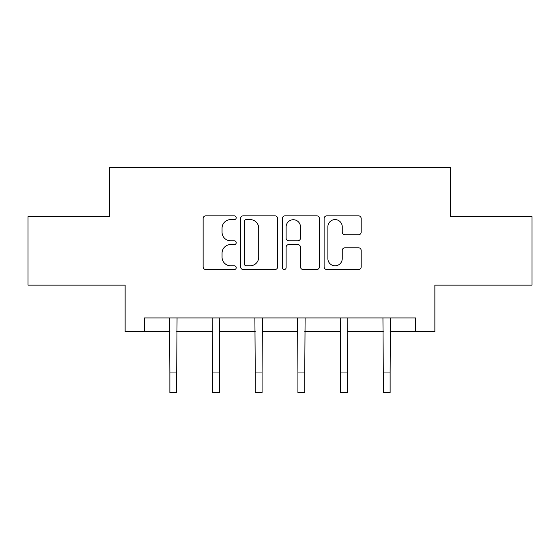 <?xml version="1.0" encoding="UTF-8"?>
<svg xmlns="http://www.w3.org/2000/svg" width="560" height="560" viewBox="0 0 560 560"><rect width="100%" height="100%" fill="white"/><g stroke="black" fill="none" stroke-linecap="round" stroke-linejoin="round"><path stroke-width="0.84" d="M236.222 217.714A1.883 1.883 0 0 0 234.346 215.838L205.807 215.838A2.688 2.688 0 0 0 203.119 218.519L203.119 266.861A2.688 2.688 0 0 0 205.807 269.549L234.346 269.549A1.883 1.883 0 0 0 236.222 267.673A1.883 1.883 0 0 0 234.346 265.79L230.65 265.79A8.596 8.596 0 0 1 222.054 257.194L222.054 253.169A8.596 8.596 0 0 1 230.65 244.573L234.346 244.573A1.883 1.883 0 0 0 236.222 242.69A1.883 1.883 0 0 0 234.346 240.814L230.65 240.814A8.596 8.596 0 0 1 222.054 232.218L222.054 228.193A8.596 8.596 0 0 1 230.65 219.597L234.346 219.597A1.883 1.883 0 0 0 236.222 217.714M358.491 234.773A2.688 2.688 0 0 0 361.179 232.085L361.179 218.519A2.688 2.688 0 0 0 358.491 215.838L326.802 215.838A2.688 2.688 0 0 0 324.114 218.519L324.114 266.861A2.688 2.688 0 0 0 326.802 269.549L358.491 269.549A2.688 2.688 0 0 0 361.179 266.861L361.179 250.481A2.688 2.688 0 0 0 358.491 247.793L344.925 247.793A2.688 2.688 0 0 0 342.244 250.481L342.244 258.608A7.182 7.182 0 0 1 335.055 265.79A7.182 7.182 0 0 1 327.873 258.608L327.873 226.779A7.182 7.182 0 0 1 335.055 219.597A7.182 7.182 0 0 1 342.244 226.779L342.244 232.085A2.688 2.688 0 0 0 344.925 234.773L358.491 234.773M144.284 331.618L144.284 317.94L415.716 317.94L415.716 331.618L434.868 331.618L434.868 285.103L532 285.103L532 216.699L450.464 216.699L450.464 167.447L109.536 167.447L109.536 216.699L28 216.699L28 285.103L125.132 285.103L125.132 331.618L169.869 331.618M277.648 218.519A2.688 2.688 0 0 0 274.967 215.838L243.271 215.838A2.688 2.688 0 0 0 240.59 218.519L240.59 266.861A2.688 2.688 0 0 0 243.271 269.549L274.967 269.549A2.688 2.688 0 0 0 277.648 266.861L277.648 218.519M285.033 215.838L316.729 215.838A2.688 2.688 0 0 1 319.41 218.519L319.41 266.861A2.688 2.688 0 0 1 316.729 269.549L303.163 269.549A2.688 2.688 0 0 1 300.482 266.861L300.482 247.261A2.688 2.688 0 0 0 297.794 244.573L288.799 244.573A2.688 2.688 0 0 0 286.111 247.261L286.111 267.673A1.883 1.883 0 0 1 284.228 269.549A1.883 1.883 0 0 1 282.352 267.673L282.352 218.519A2.688 2.688 0 0 1 285.033 215.838M176.708 331.618L212.555 331.618M219.394 331.618L255.241 331.618M262.08 331.618L297.92 331.618M304.759 331.618L340.606 331.618M347.445 331.618L383.292 331.618M390.131 331.618L415.716 331.618M246.225 219.597A1.883 1.883 0 0 0 244.349 221.473L244.349 263.907A1.883 1.883 0 0 0 246.225 265.79L250.124 265.79A8.596 8.596 0 0 0 258.713 257.194L258.713 228.193A8.596 8.596 0 0 0 250.124 219.597L246.225 219.597M300.482 226.912A7.182 7.182 0 0 0 293.293 219.73A7.182 7.182 0 0 0 286.111 226.912L286.111 238.126A2.688 2.688 0 0 0 288.799 240.814L297.794 240.814A2.688 2.688 0 0 0 300.482 238.126L300.482 226.912M169.526 317.94L169.869 372.029L176.708 372.029L177.058 317.94M169.869 372.029L169.869 392.553L176.708 392.553L176.708 372.029M212.205 317.94L212.555 372.029L219.394 372.029L219.744 317.94M212.555 372.029L212.555 392.553L219.394 392.553L219.394 372.029M254.891 317.94L255.241 372.029L262.08 372.029L262.423 317.94M255.241 372.029L255.241 392.553L262.08 392.553L262.08 372.029M297.577 317.94L297.92 372.029L304.759 372.029L305.109 317.94M297.92 372.029L297.92 392.553L304.759 392.553L304.759 372.029M340.256 317.94L340.606 372.029L347.445 372.029L347.795 317.94M340.606 372.029L340.606 392.553L347.445 392.553L347.445 372.029M382.942 317.94L383.292 372.029L390.131 372.029L390.474 317.94M383.292 372.029L383.292 392.553L390.131 392.553L390.131 372.029"/></g></svg>
